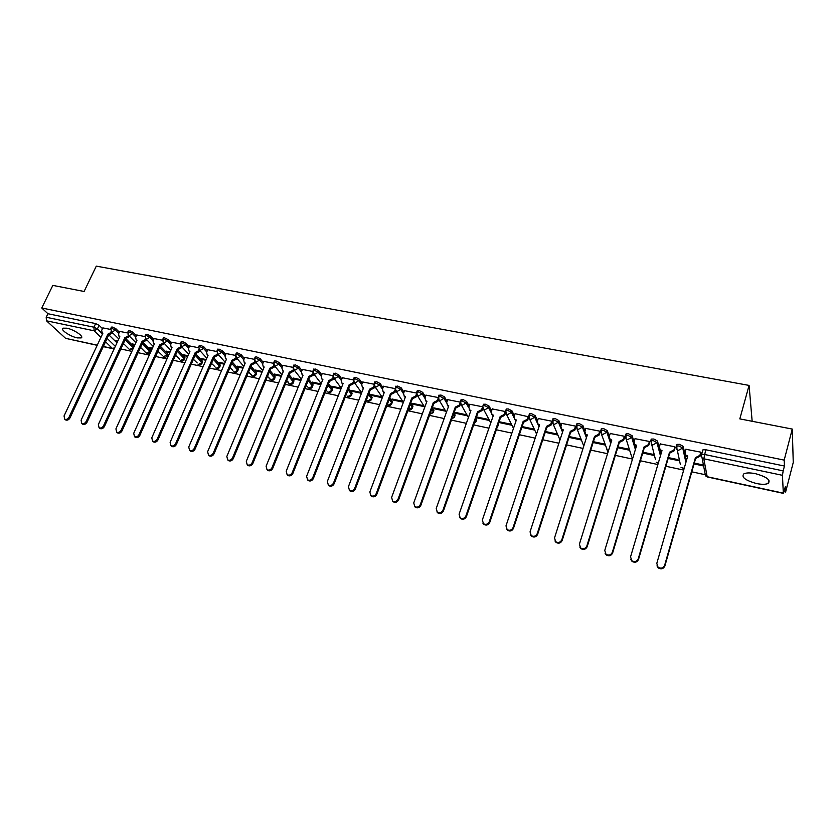<?xml version="1.0" encoding="UTF-8"?>
<svg xmlns="http://www.w3.org/2000/svg" width="835" height="835" viewBox="0 0 835 835"><rect width="100%" height="100%" fill="white"/><g stroke="black" fill="none" stroke-linecap="round" stroke-linejoin="round"><path stroke-width="1.25" d="M119.342 332.173L115.981 328.823L112.506 327.08L111.274 327.393M136.439 335.764L133.109 332.372L129.623 330.618L128.36 330.952M153.786 339.396L150.488 335.973L146.991 334.209L145.687 334.553M171.373 343.091L168.106 339.626L164.61 337.851L163.263 338.206M189.221 346.849L185.986 343.331L182.479 341.546L181.091 341.922M207.33 350.648L204.126 347.089L200.609 345.293L199.189 345.69M225.701 354.51L222.538 350.898L219.01 349.103L217.538 349.51M244.342 358.434L241.221 354.771L237.683 352.965L236.169 353.382M263.265 362.421L260.176 358.706L256.637 356.889L255.072 357.328M282.47 366.471L279.422 362.693L275.884 360.866L274.266 361.315M301.967 370.583L298.961 366.742L295.413 364.905L293.743 365.375M321.757 374.758L318.803 370.855L315.244 369.007L313.522 369.498M341.849 379.007L338.947 375.03L335.378 373.172L333.603 373.683M362.254 383.328L359.405 379.267L355.825 377.399L353.998 377.931M382.973 387.722L380.175 383.568L376.595 381.689L374.706 382.242M404.015 392.189L401.28 387.941L397.7 386.052L395.738 386.626M425.391 396.729L422.719 392.387L419.128 390.488L417.114 391.083M447.111 401.364L444.502 396.896L440.911 394.997L438.824 395.613M469.176 406.071L466.64 401.489L463.039 399.568L460.878 400.205M491.596 410.872L489.133 406.144L485.532 404.223L483.517 404.255L482.985 405.768L484.999 405.747L488.6 407.668L491.137 412.511M514.37 415.767L511.991 410.883L508.39 408.952L506.302 408.983L506.083 409.63M537.531 420.767L535.235 415.705L531.634 413.753L529.473 413.795L529.244 414.463M561.068 425.86L558.865 420.6L555.254 418.638L553.02 418.679L552.791 419.379M584.991 431.079L582.903 425.579L579.281 423.606L576.964 423.648L576.724 424.368M609.31 436.413L607.337 430.641L603.715 428.658L601.304 428.71L601.075 429.461M634.047 441.913L632.189 435.797L628.567 433.803L626.073 433.845L625.832 434.638M659.243 447.779L657.479 441.037L653.857 439.033L651.258 439.085L651.008 439.909M686.37 460.795L683.197 446.37L679.575 444.356L676.882 444.397L676.632 445.274M756.458 483.528C761.739 484.582 765.643 484.561 768.137 483.434C771.07 480.125 766.854 476.879 755.487 473.675C750.206 472.641 746.354 472.683 743.912 473.8C741.021 477.109 745.206 480.355 756.458 483.528M77.269 337.883L81.183 337.914C84.45 336.651 74.075 329.554 66.883 328.197L63.022 328.176C59.796 329.501 70.171 336.526 77.269 337.883M120.866 348.988L131.888 351.368M138.088 352.694L149.308 355.115M155.56 356.461L166.979 358.914M173.294 360.271L184.9 362.766M191.278 364.143L203.093 366.68M209.522 368.068L221.546 370.656M228.038 372.055L240.282 374.685M246.836 376.094L259.288 378.777M265.916 380.196L278.587 382.931M285.278 384.371L298.189 387.148M304.932 388.599L318.083 391.427M324.898 392.888L338.279 395.769M345.168 397.251L358.799 400.184M365.751 401.677L379.633 404.672M386.657 406.175L400.8 409.223M407.897 410.747L422.312 413.847M429.482 415.392L444.157 418.554M451.411 420.109L466.368 423.324M473.695 424.9L488.934 428.188M496.334 429.774L511.876 433.125M519.36 434.732L535.204 438.135M542.76 439.763L558.907 443.239M566.558 444.888L583.028 448.426M590.762 450.096L607.546 453.708M615.364 455.388L632.492 459.073M640.403 460.774L657.876 464.531M665.871 466.254L683.698 470.084M691.787 471.827L706.869 475.073M784.075 491.69L785.62 492.024L785.38 486.638L783.324 493.141L782.437 475.313L703.811 458.801L707.182 476.722L783.324 493.141M752.158 421.278L749.078 385.415L739.82 418.888L792.279 429.075L784.18 460.116L41.75 307.99L52.835 285.393L84.105 291.478L96.286 266.135L749.078 385.415M792.279 429.075L793.25 462.475L785.62 492.024M97.184 345.325L65.6 338.342L46.478 320.797L46.196 317.248L47.919 313.72L95.628 323.583L99.094 325.326L102.475 328.635M109.02 335.044L116.963 342.83M47.919 313.72L41.75 307.99M702.694 450.754L701.63 454.501L704.427 454.459L783.188 470.877L782.437 475.313M783.188 470.877L784.451 466.034L784.18 460.116M700.941 453.134L700.857 452.173L685.9 449.293M668.167 458.446L678.166 460.565L677.947 459.626L668.407 457.601M675.056 447.748L674.941 446.788L660.245 443.938M642.731 453.04L653.262 455.284L653.001 454.334L642.981 452.215M649.609 442.446L649.453 441.485L635.017 438.678M617.733 447.737L628.776 450.075L628.484 449.136L617.984 446.913M624.601 437.237L624.413 436.277L610.218 433.511M593.153 442.519L604.697 444.961L604.363 444.022L593.414 441.705M600.021 432.123L599.78 431.163L585.836 428.428M568.99 437.383L581.003 439.93L580.638 438.991L569.251 436.58M575.837 427.082L575.576 426.121L561.861 423.428M552.133 422.03L551.758 421.174L538.283 418.523M528.576 416.801L515.08 413.69M492.306 408.806L491.283 411.759L492.034 414.577L493.443 415.183L459.083 514.224L460.221 517.951C462.673 519.099 464.573 518.42 465.899 515.915L500.155 416.592L504.267 414.473L505.279 411.509L492.264 408.941M499.027 421.978L499.34 422.593L499.612 421.811M469.855 404.14L468.821 407.062L469.562 409.87L470.919 410.455L436.214 508.536L437.331 512.241C439.742 513.348 441.6 512.669 442.926 510.206L477.526 411.843L481.586 409.734L482.62 406.791L469.813 404.265M489.018 419.567L476.816 416.978L477.338 417.917L477.61 417.145M460.273 402.146L447.717 399.662M466.922 414.88L455.127 412.375L455.67 413.315L455.941 412.553M438.208 397.554L425.975 395.143M445.17 410.267L433.762 407.845L434.346 408.795L434.617 408.033M416.488 393.045L404.578 390.686M423.762 405.726L412.74 403.389L413.346 404.328L413.628 403.576M395.101 388.599L383.515 386.302M402.679 401.259L392.033 398.994L392.669 399.944L392.951 399.193M374.059 384.215L362.766 381.981M381.919 396.855L371.638 394.673L372.295 395.613L372.587 394.871M353.341 379.915L342.35 377.733M361.482 392.523L351.556 390.415L352.245 391.354L352.527 390.623M332.935 375.666L322.237 373.548M341.244 388.233L331.777 386.219L332.476 387.158L332.768 386.428M312.843 371.491L302.437 369.425M321.068 383.943L312.28 382.086L313.01 383.025L313.302 382.305M293.064 367.379L282.919 365.365M301.195 379.737L293.085 378.015L293.836 378.954L294.129 378.234M273.567 363.319L263.703 361.367M281.614 375.583L274.162 373.996L274.934 374.936L275.226 374.226M254.372 359.332L244.77 357.432M262.336 371.491L255.51 370.051L256.303 370.98L256.596 370.281M235.46 355.397L226.118 353.549M243.34 367.463L237.13 366.147L237.944 367.087L238.246 366.388M216.818 351.525L207.727 349.719M224.625 363.496L219.01 362.306L219.845 363.246L220.148 362.547M198.459 347.704L189.618 345.951M206.182 359.582L201.151 358.518L202.007 359.457L202.31 358.768M180.36 343.936L171.76 342.235M188.011 355.731L183.543 354.791L184.42 355.72L184.723 355.032M162.522 340.231L154.151 338.582M170.1 351.932L166.186 351.107L167.084 352.036L167.386 351.358M144.935 336.578L136.804 334.971M152.44 348.195L149.068 347.475L149.976 348.404L150.279 347.736M127.598 332.967L119.697 331.411M135.04 344.5L132.18 343.895L133.109 344.824L133.412 344.156M125.751 338.572L133.809 346.619L133.402 348.07M142.848 342.277L150.613 350.199L150.206 352.234C149.131 353.769 147.795 354.04 146.209 353.059L150.039 351.472L142.263 343.561M160.237 346.108L167.658 353.821L167.23 355.867C166.144 357.422 164.808 357.704 163.201 356.702L167.084 355.105L159.652 347.402M177.865 349.99L184.942 357.505L184.493 359.551C183.408 361.127 182.051 361.409 180.444 360.396L184.368 358.799L177.291 351.295M195.755 353.946L202.467 361.242L202.007 363.288C200.901 364.885 199.544 365.166 197.926 364.143L198.605 364.436L201.903 362.547L195.181 355.261M213.906 357.964L220.242 365.031L219.762 367.087C218.655 368.694 217.277 368.986 215.649 367.943L216.349 368.245L219.678 366.346L213.332 359.29M232.318 362.066L238.278 368.872L237.777 370.928C236.66 372.567 235.272 372.859 233.633 371.794L234.364 372.107L237.714 370.197L231.744 363.402M250.991 366.231L256.564 372.765L256.053 374.832C254.925 376.491 253.527 376.783 251.878 375.698L252.619 376.021L256.001 374.101L250.427 367.588M269.955 370.489L275.122 376.721L274.59 378.787C273.452 380.468 272.043 380.76 270.383 379.664L271.156 380.008L274.569 378.067L269.392 371.846M289.192 374.821L293.951 380.729L293.409 382.806C292.25 384.507 290.83 384.799 289.15 383.693L289.954 384.037L293.398 382.086L288.628 376.188M308.71 379.236L313.052 384.799L312.499 386.876C311.33 388.609 309.9 388.901 308.209 387.774L309.033 388.139L312.509 386.167L308.157 380.614M328.531 383.745L332.445 388.933L331.871 391.01C330.691 392.763 329.251 393.066 327.539 391.907L328.405 392.293L331.902 390.31L327.978 385.133M348.654 388.348L352.13 393.128L351.535 395.205C350.345 396.99 348.884 397.293 347.162 396.114L348.059 396.51L351.587 394.517L348.101 389.747M369.07 393.055L372.107 397.377L371.502 399.464C370.291 401.28 368.82 401.583 367.076 400.372L368.005 400.79L371.565 398.786L368.527 394.464M389.809 397.867L392.387 401.698L391.761 403.796C390.55 405.633 389.058 405.935 387.304 404.704L388.254 405.142L391.855 403.117L389.267 399.297M410.862 402.794L412.981 406.092L412.344 408.179C411.363 409.808 410.037 410.246 408.367 409.505M432.238 407.856L433.887 410.538L433.24 412.647L429.889 414.264M453.937 413.043L455.127 415.068L454.459 417.166L451.839 418.919M475.981 418.377L476.691 419.661L476.013 421.769L474.217 423.397M498.37 423.877L497.117 427.51M561.913 423.282L560.911 426.32L562.038 430.004L563.041 430.578M586.661 435.452L586.932 436.173M610.656 440.348L611.21 441.945M634.777 444.345L635.873 447.946M659.775 449.804L660.934 454.209M110.512 329.418L102.82 327.894M117.881 340.857L115.533 340.367L116.472 341.285L116.785 340.628M116.472 341.285L117.568 341.525M133.109 344.824L134.727 345.168M149.976 348.404L152.137 348.863M167.084 352.036L169.797 352.61M184.42 355.72L187.708 356.42M202.007 359.457L205.88 360.271M219.845 363.246L224.323 364.196M237.944 367.087L243.037 368.162M256.303 370.98L262.044 372.201M274.934 374.936L281.322 376.293M293.836 378.954L300.903 380.457M313.01 383.025L320.776 384.674M332.476 387.158L340.962 388.964M352.245 391.354L361.451 393.316M372.295 395.613L382.273 397.731M392.669 399.944L403.295 402.199M413.346 404.328L424.357 406.666M434.346 408.795L445.733 411.206M455.67 413.315L467.454 415.82M477.338 417.917L489.519 420.506M499.34 422.593L511.938 425.265M521.844 427.374L534.724 430.108M545.224 432.332L557.697 434.983M694.042 463.936L703.487 465.94M703.31 465.001L694.282 463.091M150.342 351.921L150.613 350.199M167.376 355.553L167.658 353.821M184.639 359.227L184.942 357.505M202.154 362.954L202.467 361.242M219.918 366.732L220.242 365.031M237.933 370.563L238.278 368.872M256.209 374.445L256.564 372.765M274.757 378.391L275.122 376.721M293.576 382.388L293.951 380.729M312.666 386.448L313.052 384.799M332.048 390.571L332.445 388.933M351.712 394.746L352.13 393.128M371.679 398.994L372.107 397.377M391.949 403.305L392.387 401.698M412.532 407.678L412.981 406.092M433.428 412.114L433.887 410.538M454.658 416.623L455.127 415.068M476.211 421.205L476.691 419.661M498.119 425.86L498.599 424.326M784.451 466.034L705.752 449.762L702.955 449.814M557.289 434.043L545.485 431.538M534.285 429.159L522.115 426.581M511.469 424.326L499.121 421.706M685.963 449.084L685.044 452.278L685.817 455.096L687.748 456.014L656.801 563.395L658.074 567.257C660.986 568.844 663.178 568.207 664.629 565.347L695.43 457.632L699.897 455.378L700.054 456.223L695.607 458.478L664.858 566.047C663.397 568.906 661.216 569.543 658.304 567.957L656.978 565.869M701.003 452.904L700.054 456.223M687.529 456.776L686.005 455.941L685.117 454.052M700.805 452.163L699.897 455.378M695.43 457.632L695.607 458.478M660.297 443.74L659.358 446.902L660.141 449.731L661.998 450.608L630.55 556.872L631.803 560.723C634.663 562.237 636.802 561.59 638.243 558.782L669.545 452.194L673.96 449.961L674.158 450.806L669.753 453.04L638.504 559.492C637.063 562.289 634.924 562.936 632.074 561.423L630.79 559.502M675.118 447.539L674.158 450.806M661.769 451.349L660.36 450.576L659.473 448.802M674.889 446.777L673.96 449.961M669.545 452.194L669.753 453.04M635.07 438.5L634.12 441.631L634.903 444.46L636.677 445.285L604.759 550.453L606.001 554.294C608.798 555.745 610.896 555.087 612.316 552.332L644.098 446.85L648.461 444.627L648.701 445.472L644.338 447.696L612.619 553.041C611.199 555.797 609.101 556.454 606.314 555.004L605.072 553.229M649.672 442.258L648.701 445.472M636.458 446.026L634.276 443.635M649.411 441.475L648.461 444.627M644.098 446.85L644.338 447.696M610.27 433.344L609.299 436.444L610.082 439.273L611.794 440.055L579.417 544.149L580.649 547.979C583.383 549.367 585.439 548.71 586.848 545.996L619.09 441.59L623.411 439.387L623.682 440.243L619.361 442.435L587.182 546.716C585.784 549.42 583.717 550.077 580.993 548.689L579.793 547.05M624.653 437.06L623.682 440.243M611.564 440.786L609.498 438.542M624.371 436.267L623.411 439.387M619.09 441.59L619.361 442.435M585.888 428.271L584.907 431.34L585.679 434.169L587.329 434.92L554.513 537.959L555.734 541.769C558.406 543.105 560.431 542.437 561.819 539.775L594.499 436.423L598.778 434.242L599.081 435.087L594.812 437.269L562.185 540.485C560.796 543.157 558.782 543.815 556.11 542.479L554.951 540.965M600.073 431.956L599.081 435.087M587.099 435.63L585.147 433.522M599.749 431.152L598.778 434.242M594.499 436.423L594.812 437.269M561.684 429.148L563.27 429.858L530.048 531.874L531.248 535.663C533.857 536.947 535.851 536.279 537.218 533.659L570.326 431.34L574.553 429.169L574.887 430.025L570.67 432.186L537.625 534.379C536.247 536.999 534.264 537.656 531.655 536.373L530.538 534.964M575.889 426.925L574.887 430.025M562.038 430.004L561.193 428.585M575.545 426.121L574.553 429.169M570.326 431.34L570.67 432.186M538.324 418.377L537.322 421.393L538.084 424.211L539.608 424.89L505.989 525.883L507.169 529.661C509.726 530.893 511.678 530.225 513.045 527.636L546.549 426.341L550.735 424.19L551.1 425.046L546.925 427.196L513.473 528.367C512.116 530.945 510.164 531.613 507.617 530.382L506.542 529.066M552.112 421.988L551.1 425.046M539.379 425.579L537.636 423.721M551.737 421.164L550.735 424.19M546.549 426.341L546.925 427.196M515.132 413.555L514.11 416.54L514.871 419.358L516.343 419.995L482.338 520.007L483.496 523.754C486.001 524.944 487.922 524.276 489.268 521.729L523.159 421.435L527.303 419.295L527.71 420.141L523.566 422.28L489.738 522.459C488.392 524.996 486.471 525.664 483.976 524.474L482.933 523.242M528.628 417.406L527.71 420.141M516.103 420.673L514.464 418.93M528.315 416.3L527.303 419.295M523.159 421.435L523.566 422.28M505.54 412.866L504.684 415.329L500.593 417.448L466.4 516.646C465.064 519.14 463.174 519.819 460.732 518.671L459.73 517.523M493.214 415.851L491.669 414.212M500.155 416.592L500.593 417.448M482.828 408.346L482.045 410.59L477.985 412.688L443.448 510.926C442.122 513.389 440.264 514.068 437.864 512.961L436.903 511.876M470.689 411.102L469.239 409.567M477.526 411.843L477.985 412.688M447.769 399.548L446.715 402.449L447.445 405.236L448.76 405.8L413.732 502.941L414.818 506.626C417.176 507.69 419.013 507.012 420.318 504.58L455.263 407.156L459.281 405.069L459.761 405.925L455.743 408.012L420.871 505.311C419.567 507.743 417.73 508.421 415.381 507.346L414.442 506.323M460.502 403.858L459.761 405.925M448.531 406.436L447.174 404.985M460.252 402.366L459.281 405.069M455.263 407.156L455.743 408.012M426.017 395.028L424.963 397.898L425.683 400.685L426.956 401.217L391.605 497.441L392.68 501.094C394.986 502.127 396.792 501.449 398.086 499.048L433.344 402.553L437.331 400.487L437.843 401.332L433.856 403.399L398.671 499.779C397.366 502.179 395.56 502.858 393.264 501.825L392.356 500.843M438.532 399.433L437.843 401.332M426.716 401.844L425.443 400.476M438.166 398.18L437.331 400.487M433.344 402.553L433.856 403.399M404.62 390.571L403.555 393.421L404.255 396.197L405.486 396.698L369.842 492.024L370.886 495.656C373.151 496.658 374.925 495.969 376.22 493.61L411.78 398.024L415.726 395.967L416.258 396.813L412.323 398.869L376.825 494.341C375.531 496.7 373.756 497.389 371.491 496.387L370.615 495.458M416.915 395.049L416.258 396.813M405.257 397.314L404.067 396.03M416.477 393.932L415.726 395.967M411.78 398.024L412.323 398.869M383.557 386.198L382.472 389.016L383.171 391.772L384.351 392.262L348.425 486.701L349.447 490.302C351.66 491.272 353.414 490.583 354.698 488.256L390.55 393.567L394.464 391.521L395.018 392.366L391.114 394.412L355.334 488.997C354.05 491.324 352.297 492.003 350.084 491.043L349.228 490.145M395.644 390.728L395.018 392.366M384.131 392.857L383.014 391.646M395.143 389.695L394.464 391.521M390.55 393.567L391.114 394.412M362.808 381.877L361.722 384.674L362.4 387.419L363.549 387.889L327.351 481.451L328.343 485.041C330.524 485.97 332.257 485.292 333.53 482.995L369.654 389.173L373.527 387.148L374.111 387.993L370.239 390.018L334.177 483.726C332.904 486.022 331.182 486.711 329.011 485.772L328.176 484.916M374.696 386.448L374.111 387.993M363.329 388.473L362.286 387.325M374.153 385.499L373.527 387.148M369.654 389.173L370.239 390.018M342.392 377.629L341.296 380.405L341.964 383.14L343.07 383.589L306.612 476.294L307.583 479.854C309.722 480.762 311.424 480.073 312.687 477.808L349.082 384.851L352.913 382.837L353.518 383.683L349.688 385.686L313.365 478.549C312.102 480.814 310.401 481.492 308.261 480.595L307.457 479.77M354.082 382.232L353.518 383.683M342.851 384.152L341.88 383.077M353.497 381.344L352.913 382.837M349.082 384.851L349.688 385.686M322.279 373.454L321.183 376.199L321.83 378.923L322.905 379.351L286.196 471.222L287.136 474.75C289.244 475.626 290.914 474.948 292.177 472.704L328.823 380.593L332.622 378.589L333.248 379.434L329.449 381.428L292.876 473.445C291.624 475.679 289.943 476.367 287.845 475.491L287.063 474.697M333.791 378.067L333.248 379.434M322.686 379.904L321.778 378.881M333.155 377.232L332.622 378.589M328.823 380.593L329.449 381.428M302.823 375.708L301.988 374.748L303.042 375.176L266.094 466.222L267.023 469.729C269.079 470.575 270.738 469.896 271.991 467.683L308.867 376.397L312.634 374.414L313.282 375.259L309.524 377.243L272.711 468.425C271.458 470.637 269.799 471.316 267.743 470.46L266.981 469.698M313.793 373.976L313.282 375.259M302.468 369.331L301.362 372.055L302.656 375.604M313.135 373.172L312.634 374.414M308.867 376.397L309.524 377.243M283.263 371.585L282.491 370.698L283.483 371.064L246.304 461.296L247.202 464.782C249.227 465.606 250.865 464.928 252.107 462.747L289.213 372.264L292.949 370.291L293.617 371.137L289.891 373.109L252.848 463.488C251.606 465.659 249.978 466.337 247.953 465.523L247.202 464.771L247.953 465.523M294.097 369.947L293.617 371.137M282.961 365.281L281.844 367.974L283.148 371.502M293.409 369.164L292.949 370.291M289.213 372.264L289.891 373.109M263.745 361.284L262.618 363.956L263.223 366.628L264.204 367.014L226.828 456.453L227.694 459.908C229.688 460.711 231.295 460.033 232.537 457.872L269.862 368.204L273.556 366.241L274.245 367.087L270.55 369.039L233.299 458.613C232.057 460.774 230.45 461.442 228.466 460.649L227.746 459.96M274.705 365.98L274.245 367.087M263.996 367.515L263.296 366.722M273.984 365.198L273.556 366.241M269.862 368.204L270.55 369.039M244.812 357.338L243.684 359.989L244.269 362.651L245.219 363.027L207.633 451.683L208.489 455.106C210.441 455.889 212.027 455.211 213.269 453.081L250.792 364.196L254.456 362.244L255.166 363.089L251.502 365.031L214.042 453.822C212.81 455.952 211.224 456.63 209.272 455.847L208.593 455.211M255.593 362.077L255.166 363.089M245.02 363.507L244.394 362.797M254.852 361.294L254.456 362.244M250.792 364.196L251.502 365.031M226.149 353.466L225.022 356.096L225.596 358.737L226.515 359.092L188.741 446.976L189.566 450.378C191.486 451.14 193.052 450.462 194.284 448.364L232.005 360.24L235.637 358.309L236.357 359.154L232.735 361.085L195.077 449.105C193.856 451.203 192.29 451.881 190.37 451.119L189.722 450.524M236.764 358.215L236.357 359.154M236.013 357.432L235.637 358.309M232.005 360.24L232.735 361.085M207.769 349.635L206.631 352.245L207.184 354.875L208.082 355.219L170.121 442.352L170.924 445.723C172.814 446.464 174.369 445.786 175.59 443.709L213.489 356.357L217.09 354.437L217.831 355.272L214.24 357.192L176.404 444.45C175.183 446.527 173.628 447.205 171.749 446.464L171.133 445.911M218.206 354.405L217.831 355.272M207.884 355.668L207.393 355.105M217.444 353.623L217.09 354.437M213.489 356.357L214.24 357.192M189.649 345.867L188.512 348.456L189.054 351.076L189.921 351.399L151.793 437.79L152.565 441.141C154.412 441.851 155.957 441.183 157.168 439.127L195.244 352.516L198.813 350.616L199.575 351.452L196.016 353.351L158.003 439.868C156.792 441.924 155.258 442.592 153.4 441.882L152.815 441.371M199.93 350.648L199.575 351.452M199.148 349.855L198.813 350.616M195.244 352.516L196.016 353.351M171.791 342.162L170.643 344.719L171.175 347.318L172.02 347.642L133.725 433.292L134.466 436.621C136.293 437.31 137.817 436.642 139.017 434.617L177.27 348.738L180.809 346.849L181.581 347.684L178.053 349.573L139.873 435.359C138.662 437.383 137.149 438.051 135.322 437.363L134.769 436.882M181.915 346.942L181.581 347.684M181.112 346.149L180.809 346.849M177.27 348.738L178.053 349.573M154.193 338.499L153.035 341.045L153.546 343.623L154.371 343.926L115.919 428.866L116.65 432.165C118.434 432.843 119.937 432.175 121.138 430.171L159.548 345.022L163.055 343.133L163.848 343.968L160.351 345.847L122.004 430.912C120.804 432.916 119.311 433.584 117.516 432.906L116.994 432.457M164.151 343.289L163.848 343.968M163.347 342.486L163.055 343.133M159.548 345.022L160.351 345.847M136.836 334.887L135.677 337.413L136.178 339.981L136.971 340.273L98.373 424.504L99.073 427.781C100.847 428.438 102.329 427.77 103.519 425.787L142.075 341.348L145.551 339.48L146.365 340.315L142.889 342.173L104.406 426.528C103.206 428.512 101.734 429.18 99.97 428.522L99.459 428.105M146.647 339.688L146.365 340.315M145.833 338.874L145.551 339.48M142.075 341.348L142.889 342.173M119.729 331.328L118.57 333.833L119.05 336.38L119.822 336.672L81.089 420.203L81.767 423.449C83.5 424.096 84.961 423.428 86.162 421.466L124.853 337.726L128.298 335.868L129.122 336.703L125.688 338.561L87.059 422.207C85.869 424.17 84.408 424.838 82.665 424.201L82.185 423.804M129.394 336.129L129.122 336.703M128.559 335.305L128.298 335.868M124.853 337.726L125.688 338.561M102.862 327.821L101.693 330.305L102.152 332.841L102.914 333.113L64.044 415.966L64.702 419.191C66.414 419.817 67.854 419.149 69.044 417.208L107.872 334.157L111.285 332.309L112.13 333.144L108.717 334.981L69.963 417.959C68.773 419.901 67.322 420.558 65.621 419.932L65.161 419.567M112.381 332.612L112.13 333.144M111.535 331.787L111.285 332.309M107.872 334.157L108.717 334.981M110.679 328.687L111.9 328.364L115.376 330.107L118.737 333.457M115.981 328.823L115.376 330.107L112.109 331.996L110.982 331.182M127.765 332.257L129.028 331.923L132.514 333.666L135.844 337.058M133.109 332.372L132.514 333.666L129.216 335.576L128.037 334.699M145.092 335.868L146.396 335.524L149.893 337.277L153.191 340.701M150.488 335.973L149.893 337.277L146.563 339.198L145.342 338.269M162.668 339.532L164.015 339.177L167.511 340.941L170.789 344.406M168.106 339.626L167.511 340.941L164.161 342.872L162.888 341.88M180.506 343.258L181.884 342.882L185.401 344.657L188.637 348.174M185.986 343.331L185.401 344.657L182.009 346.598L180.694 345.544M198.594 347.036L200.024 346.64L203.542 348.435L206.746 351.984M204.126 347.089L203.542 348.435L200.129 350.387L198.761 349.26M216.954 350.867L218.426 350.46L221.953 352.255L225.116 355.867M222.538 350.898L221.953 352.255L218.509 354.228L217.09 353.017M235.585 354.76L237.098 354.332L240.637 356.138L243.768 359.802M241.221 354.771L240.637 356.138L237.161 358.121L235.689 356.827M254.498 358.706L256.063 358.267L259.601 360.083L262.691 363.799M260.176 358.706L259.601 360.083L256.094 362.077L254.571 360.689M273.692 362.714L275.299 362.254L278.848 364.081L281.896 367.849M279.422 362.693L278.848 364.081L275.32 366.095L273.734 364.592M293.179 366.784L294.839 366.304L298.387 368.141L301.393 371.982M298.961 366.742L298.387 368.141L294.828 370.166L293.189 368.559M312.958 370.917L314.67 370.416L318.229 372.264L321.193 376.167M318.803 370.855L318.229 372.264L314.638 374.31L312.948 372.567M333.04 375.113L334.814 374.591L338.384 376.449L341.285 380.426M338.947 375.03L338.384 376.449L334.752 378.505L333.008 376.637M353.435 379.382L355.272 378.839L358.841 380.708L361.691 384.758M359.405 379.267L358.841 380.708L355.178 382.774L353.382 380.76M374.153 383.703L376.042 383.15L379.622 385.018L382.42 389.173M380.175 383.568L379.622 385.018L375.927 387.106L374.08 384.935M395.195 388.108L397.147 387.523L400.727 389.413L403.472 393.65M401.28 387.941L400.727 389.413L397.001 391.511L395.101 389.173M416.561 392.575L418.586 391.97L422.176 393.87L424.869 398.222M422.719 392.387L422.176 393.87L418.408 395.978L417.354 395.498L416.477 393.473M438.281 397.116L440.369 396.489L443.959 398.389L446.6 402.887M444.502 396.896L443.959 398.389L440.16 400.529L439.064 400.017L438.187 397.825M460.346 401.729L460.555 401.103L462.496 401.082L466.097 402.992L468.685 407.637M466.64 401.489L466.097 402.992L462.266 405.142L461.118 404.61L460.273 402.251M489.133 406.144L488.6 407.668L484.728 409.828L483.538 409.275L482.714 406.739M505.561 411.175L505.78 410.517L507.857 410.486L511.469 412.427L513.963 417.521M511.991 410.883L511.469 412.427L507.555 414.598L506.323 414.014L505.54 411.3M528.732 416.018L528.952 415.339L531.112 415.308L534.724 417.26L537.229 422.76M535.235 415.705L534.724 417.26L530.768 419.452L529.484 418.836L528.722 416.007M552.279 420.955L552.499 420.245L554.743 420.203L558.354 422.166L562.529 432.123M558.865 420.6L558.354 422.166L554.367 424.378L553.02 423.731L552.259 420.903M576.223 425.965L576.453 425.234L578.77 425.192L582.392 427.165L586.431 437.728M582.903 425.579L582.392 427.165L578.363 429.388L576.964 428.71L576.192 425.871M600.574 431.069L600.803 430.307L603.214 430.265L606.836 432.238L610.719 443.521M607.337 430.641L606.836 432.238L602.766 434.492L601.304 433.762L600.532 430.933M625.342 436.267L625.572 435.463L628.077 435.421L631.698 437.404L635.393 449.533M632.189 435.797L631.698 437.404L627.586 439.68L626.062 438.907L625.279 436.079M655.454 459.49L650.768 440.703L653.367 440.661L656.988 442.665L660.454 455.806M657.479 441.037L656.988 442.665L652.834 444.951L651.248 444.136L651.258 439.085M680.358 464.5L676.402 446.047L679.095 445.994L682.727 448.009L685.911 462.402M683.197 446.37L682.727 448.009L678.531 450.315L676.861 449.46L676.882 444.397M99.094 325.326L97.392 328.927L102.538 333.927M107.13 338.384L115.334 346.358M103.352 346.483L112.422 348.445L105.534 341.797M100.931 337.35L94.146 330.806L46.478 320.797M65.6 338.342L97.257 345.168M125.114 339.793L133.235 347.871L129.435 349.468L132.775 349.447M410.319 404.234L412.448 407.522L408.398 409.421M431.705 409.307L433.365 411.989L429.962 414.077M453.415 414.504L454.605 416.519L451.944 418.627M475.47 419.859L476.18 421.132L474.353 423.011M492.765 415.632L493.078 416.237M497.858 425.37L497.274 427.05M514.861 419.347L515.863 421.393M537.709 423.815L539.013 426.685M684.126 468.581L681.047 467.485L684.199 468.331M482.766 406.415L483.538 409.275L490.782 422.865M658.241 463.279L656.195 462.183L658.314 463.06M630.936 454.386L631.751 456.964L632.93 457.643M606.868 449.439L608.047 452.1M583.185 444.554L583.686 446.37M366.513 399.714L367.076 400.372L366.544 399.621M326.85 391.01L326.057 389.976M307.551 386.939L306.257 385.311M288.336 382.054L289.15 383.693L286.76 380.75M269.569 378.119L270.383 379.664L267.534 376.293M251.084 374.237L251.878 375.698L248.6 371.909M232.85 370.406L229.938 367.63M214.887 366.628L211.537 363.423M197.175 362.891L193.407 359.29M179.713 359.217L175.527 355.24M162.491 355.574L157.909 351.264M145.749 352.6L140.53 347.35M129.007 349.04L123.403 343.498M705.074 473.591L705.502 475.825L707.308 476.962L783.397 493.381M701.296 455.075L702.078 457.904L701.296 455.075M705.752 449.762L703.811 458.801L702.078 457.904L705.502 475.825L707.308 476.962M95.628 323.583L93.917 327.195L97.392 328.927L94.146 330.806L93.917 327.195L46.196 317.248M114.666 347.788L112.422 348.445L114.259 348.665M687.497 455.962L687.612 456.495M695.68 457.684L695.858 458.53M664.629 565.347L664.858 566.047M669.785 452.246L669.994 453.092M638.243 558.782L638.504 559.492M644.338 446.892L644.589 447.737M612.316 552.332L612.619 553.041M619.33 441.642L619.601 442.487M586.848 545.996L587.182 546.716M594.729 436.475L595.042 437.321M561.819 539.775L562.185 540.485M570.555 431.392L570.9 432.238M537.218 533.659L537.625 534.379M546.768 426.393L547.144 427.238M513.045 527.636L513.473 528.367M523.388 421.477L523.785 422.322M489.268 521.729L489.738 522.459M504.267 414.473L504.684 415.329M500.374 416.644L500.812 417.49M465.899 515.915L466.4 516.646M481.586 409.734L482.045 410.59M477.745 411.885L478.204 412.73M442.926 510.206L443.448 510.926M455.472 407.209L455.962 408.054M420.318 504.58L420.871 505.311M433.553 402.606L434.064 403.451M398.086 499.048L398.671 499.779M411.989 398.065L412.521 398.911M376.22 493.61L376.825 494.341M390.759 393.609L391.323 394.454M354.698 488.256L355.334 488.997M369.853 389.214L370.437 390.06M333.53 482.995L334.177 483.726M349.27 384.893L349.886 385.728M312.687 477.808L313.365 478.549M329.011 380.635L329.648 381.47M292.177 472.704L292.876 473.445M309.054 376.439L309.712 377.274M271.991 467.683L272.711 468.425M289.401 372.306L290.079 373.151M252.107 462.747L252.848 463.488M270.049 368.235L270.738 369.08M232.537 457.872L233.299 458.613M250.97 364.227L251.69 365.072M213.269 453.081L214.042 453.822M232.182 360.282L232.913 361.117M194.284 448.364L195.077 449.105M213.666 356.388L214.418 357.223M175.59 443.709L176.404 444.45M195.421 352.558L196.194 353.393M157.168 439.127L158.003 439.868M177.438 348.779L178.22 349.614M139.017 434.617L139.873 435.359M159.715 345.053L160.518 345.888M121.138 430.171L122.004 430.912M142.242 341.379L143.056 342.214M103.519 425.787L104.406 426.528M125.02 337.757L125.845 338.592M86.162 421.466L87.059 422.207M108.039 334.188L108.884 335.023M69.044 417.208L69.963 417.959M768.983 480.261L768.137 483.434M81.684 336.87L81.183 337.914M626.073 433.845L626.062 438.907L631.751 456.964L632.878 457.799M601.304 428.71L601.304 433.762L608.037 452.152M576.964 423.648L576.964 428.71L583.78 446.067M553.02 418.679L553.02 423.731L559.982 439.941M529.473 413.795L528.952 415.339L529.484 418.836L536.561 434.054M506.302 408.983L505.78 410.517L506.323 414.014L513.494 428.365M461.097 399.6L460.555 401.103L461.118 404.61L468.425 417.521M439.033 395.018L438.49 396.51L439.064 400.017L446.401 412.333M417.323 390.519L416.769 391.991L417.354 395.498L424.723 407.261M395.947 386.083L395.393 387.544L395.978 391.051L403.378 402.324M374.905 381.72L374.351 383.171L374.946 386.668L382.367 397.502M354.197 377.42L353.633 378.86L354.238 382.357L361.659 392.774M333.802 373.193L333.228 374.612L333.843 378.109L341.275 388.15M313.709 369.028L313.146 370.437L313.762 373.923L321.193 383.63M293.93 364.916L293.356 366.325L293.983 369.801L301.414 379.184M274.444 360.877L273.87 362.265L274.496 365.74L281.927 374.832M255.249 356.9L254.675 358.278L255.312 361.743L262.722 370.563M236.347 352.975L235.762 354.343L236.399 357.798L243.81 366.367M217.716 349.113L217.121 350.47L217.768 353.915L225.158 362.244M199.356 345.314L198.761 346.65L199.408 350.084L206.788 358.194M181.258 341.557L180.663 342.893L181.32 346.316L188.679 354.217M163.42 337.862L162.825 339.177L163.493 342.59L170.831 350.303M145.843 334.219L145.248 335.524L145.916 338.927L153.233 346.452M128.506 330.629L127.912 331.923L128.58 335.315L135.875 342.663M111.42 327.08L110.825 328.374L111.504 331.756L118.768 338.937M103.279 346.64L112.934 348.717M685.817 455.096L686.005 455.941M658.074 567.257L658.304 567.957M660.141 449.731L660.36 450.576M631.803 560.723L632.074 561.423M634.903 444.46L635.153 445.305M606.001 554.294L606.314 555.004M610.082 439.273L610.375 440.118M580.649 547.979L580.993 548.689M585.679 434.169L586.003 435.014M555.734 541.769L556.11 542.479M531.248 535.663L531.655 536.373M538.084 424.211L538.471 425.067M507.169 529.661L507.617 530.382M514.871 419.358L515.289 420.203M483.496 523.754L483.976 524.474M492.034 414.577L492.473 415.423M460.221 517.951L460.732 518.671M469.562 409.87L470.032 410.716M437.331 512.241L437.864 512.961M447.445 405.236L447.936 406.081M414.818 506.626L415.381 507.346M425.683 400.685L426.205 401.531M392.68 501.094L393.264 501.825M404.255 396.197L404.808 397.042M370.886 495.656L371.491 496.387M383.171 391.772L383.735 392.617M349.447 490.302L350.084 491.043M362.4 387.419L362.995 388.265M328.343 485.041L329.011 485.772M341.964 383.14L342.58 383.985M307.583 479.854L308.261 480.595M321.83 378.923L322.467 379.758M287.136 474.75L287.845 475.491M267.023 469.729L267.743 470.46M263.223 366.628L263.923 367.473M227.694 459.908L228.466 460.649M244.269 362.651L244.989 363.496M208.489 455.106L209.272 455.847M189.566 450.378L190.37 451.119M207.184 354.875L207.894 355.658M170.924 445.723L171.749 446.464M189.054 351.076L189.733 351.817M152.565 441.141L153.4 441.882M134.466 436.621L135.322 437.363M153.546 343.623L154.204 344.302M116.65 432.165L117.516 432.906M136.178 339.981L136.815 340.628M99.073 427.781L99.97 428.522M81.767 423.449L82.665 424.201M102.152 332.841L102.768 333.436M64.702 419.191L65.621 419.932"/></g></svg>
